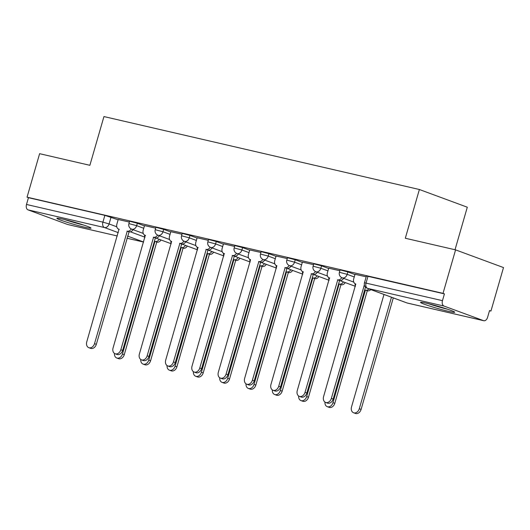 <?xml version="1.0" encoding="UTF-8"?>
<svg xmlns="http://www.w3.org/2000/svg" width="530" height="530" viewBox="0 0 530 530"><rect width="100%" height="100%" fill="white"/><g stroke="black" fill="none" stroke-linecap="round" stroke-linejoin="round"><path stroke-width="0.79" d="M144.438 225.873L137.349 223.256L129.598 221.215L128.903 223.62L136.654 225.661L143.743 228.278M170.746 231.961L163.664 229.344L155.913 227.297L155.217 229.702L162.968 231.749L170.057 234.366M197.061 238.043L189.978 235.426L182.227 233.385L181.532 235.79L189.283 237.831L196.372 240.448M223.375 244.131L216.293 241.514L208.542 239.467L207.846 241.872L215.597 243.919L222.686 246.536M249.69 250.213L242.607 247.596L234.856 245.556L234.161 247.96L241.912 250.001L249.001 252.618M276.004 256.301L268.922 253.685L261.171 251.637L260.475 254.042L268.226 256.089L275.315 258.706M302.319 262.383L295.236 259.766L287.479 257.726L286.79 260.124L294.541 262.171L301.623 264.788M328.633 268.471L321.551 265.855L313.793 263.808L313.104 266.212L320.855 268.26L327.938 270.87M354.948 274.553L347.865 271.936L340.108 269.889L339.419 272.294L347.17 274.341L354.252 276.958M448.519 311.335A17.781 1.113 -163.9 0 0 454.707 312.243A17.781 1.113 -163.9 0 0 445.034 308.4A17.781 1.113 -163.9 0 0 426.723 303.286A17.781 1.113 -163.9 0 0 420.542 302.385A17.781 1.113 -163.9 0 0 430.214 306.227A17.781 1.113 -163.9 0 0 448.519 311.335M84.846 227.244A17.781 1.113 -163.9 0 0 91.028 228.145A17.781 1.113 -163.9 0 0 81.355 224.303A17.781 1.113 -163.9 0 0 63.05 219.195A17.781 1.113 -163.9 0 0 56.869 218.287A17.781 1.113 -163.9 0 0 66.541 222.13A17.781 1.113 -163.9 0 0 84.846 227.244M489.495 310.726L490.946 311.057L489.548 310.547L487.593 317.318A4.558 2.968 103 0 1 483.771 320.729A4.558 2.968 103 0 1 483.539 320.657L444.001 306.055L367.588 288.386L407.126 302.988L483.539 320.657M455.025 249.743L467.301 207.203L419.382 189.508L405.311 238.248L455.581 249.869L443.027 293.362L27.056 197.18L39.611 153.687L89.881 165.307L103.946 116.567L419.382 189.508M455.581 249.869L503.5 267.564L490.946 311.057M67.568 224.475L117.316 235.976L67.807 224.541A4.558 2.968 -77 0 1 67.568 224.475L28.03 209.873A4.558 2.968 -77 0 1 26.5 204.467L28.454 197.69L104.867 215.359L118.124 219.791M28.454 197.69L27.056 197.18M444.425 293.878L366.422 275.978L364.468 282.755L442.464 300.656L444.425 293.878L443.027 293.362M442.464 300.656A4.558 2.968 103 0 0 444.001 306.055M366.177 276.826L355.027 274.282M339.863 270.744L328.713 268.193M313.548 264.656L302.398 262.111M287.233 258.574L276.084 256.023M260.919 252.492L249.769 249.941M234.611 246.404L223.455 243.853M208.297 240.322L197.14 237.771M181.982 234.233L170.826 231.69M155.668 228.152L144.511 225.601M129.353 222.063L118.197 219.519M355.034 274.248L353.709 278.86A4.558 3.452 -69.7 0 0 355.498 283.914A4.558 3.452 -69.7 0 0 355.816 284.007L323.585 396.625A5.24 3.968 -69.7 0 0 325.645 402.442A5.24 3.968 -69.7 0 0 331.343 398.421L364.083 285.922A4.558 3.452 -69.7 0 0 364.739 285.988M365.488 287.094L333.158 399.09A5.24 3.968 110.3 0 1 327.46 403.111L325.645 402.442M363.832 285.862L364.872 286.246M383.992 294.468L351.522 406.947A5.24 3.968 -69.7 0 0 353.589 412.764A5.24 3.968 -69.7 0 0 359.287 408.743L391.471 297.231M393.286 297.9L361.102 409.412A5.24 3.968 110.3 0 1 355.405 413.433L353.589 412.764M328.719 268.167L327.394 272.771A4.558 3.452 -69.7 0 0 329.183 277.833A4.558 3.452 -69.7 0 0 329.501 277.925L297.27 390.544A5.24 3.968 -69.7 0 0 299.331 396.36A5.24 3.968 -69.7 0 0 305.028 392.339L337.769 279.84A4.558 3.452 -69.7 0 0 341.79 277.654M343.599 278.349A4.558 3.452 110.3 0 1 339.584 280.509L306.844 393.008A5.24 3.968 110.3 0 1 301.146 397.03L299.331 396.36M337.517 279.78L339.333 280.45M302.405 262.078L301.08 266.689A4.558 3.452 -69.7 0 0 302.875 271.744A4.558 3.452 -69.7 0 0 303.186 271.844L270.956 384.455A5.24 3.968 -69.7 0 0 273.016 390.272A5.24 3.968 -69.7 0 0 278.714 386.251L311.454 273.752A4.558 3.452 -69.7 0 0 315.476 271.572M317.284 272.261A4.558 3.452 110.3 0 1 313.27 274.421L280.529 386.92A5.24 3.968 110.3 0 1 274.831 390.941L273.016 390.272M311.203 273.692L313.018 274.361M445.551 308.566A15.383 0.961 16.1 0 1 430.247 304.147M428.127 303.617A17.662 1.106 -163.9 0 0 447.625 309.248M81.878 224.468A15.383 0.961 16.1 0 1 66.575 220.056M64.455 219.526A17.662 1.106 -163.9 0 0 83.952 225.151M370.828 289.605A4.558 3.452 110.3 0 1 367.529 290.824L365.713 290.155A4.558 3.452 -69.7 0 0 369.006 288.936M355.18 283.775A4.558 3.452 -69.7 0 0 355.411 286.359M324.976 402.091A5.24 3.968 -69.7 0 0 327.275 406.676A5.24 3.968 -69.7 0 0 332.973 402.654L365.462 290.096M367.277 290.771L334.788 403.33A5.24 3.968 110.3 0 1 329.09 407.345L327.275 406.676M345.222 282.583A4.558 3.452 110.3 0 1 341.214 284.743L339.399 284.073A4.558 3.452 -69.7 0 0 343.407 281.907M328.865 277.687A4.558 3.452 -69.7 0 0 329.097 280.277L313.329 274.434M298.662 396.009A5.24 3.968 -69.7 0 0 300.96 400.594A5.24 3.968 -69.7 0 0 306.658 396.572L339.147 284.014M340.962 284.683L308.473 397.242A5.24 3.968 110.3 0 1 302.776 401.263L300.96 400.594M276.09 255.997L274.765 260.608A4.558 3.452 -69.7 0 0 276.561 265.662A4.558 3.452 -69.7 0 0 276.872 265.755L244.641 378.374A5.24 3.968 -69.7 0 0 246.702 384.19A5.24 3.968 -69.7 0 0 252.399 380.169L285.14 267.67A4.558 3.452 -69.7 0 0 289.161 265.484M290.97 266.179A4.558 3.452 110.3 0 1 286.955 268.339L254.215 380.838A5.24 3.968 110.3 0 1 248.517 384.859L246.702 384.19M284.888 267.61L286.703 268.279M249.782 249.915L248.451 254.519A4.558 3.452 -69.7 0 0 250.246 259.574A4.558 3.452 -69.7 0 0 250.564 259.673L218.327 372.292A5.24 3.968 -69.7 0 0 220.387 378.102A5.24 3.968 -69.7 0 0 226.085 374.081L258.825 261.581A4.558 3.452 -69.7 0 0 262.847 259.402M264.656 260.091A4.558 3.452 110.3 0 1 260.641 262.251L227.9 374.756A5.24 3.968 110.3 0 1 222.202 378.771L220.387 378.102M258.574 261.522L260.389 262.198M223.468 243.827L222.136 248.438A4.558 3.452 -69.7 0 0 223.932 253.492A4.558 3.452 -69.7 0 0 224.25 253.585L192.012 366.203A5.24 3.968 -69.7 0 0 194.073 372.02A5.24 3.968 -69.7 0 0 199.77 367.999L232.511 255.5A4.558 3.452 -69.7 0 0 236.532 253.314M238.341 254.009A4.558 3.452 110.3 0 1 234.326 256.169L201.585 368.668A5.24 3.968 110.3 0 1 195.888 372.689L194.073 372.02M232.259 255.44L234.075 256.109M318.908 276.494A4.558 3.452 110.3 0 1 314.899 278.654L313.084 277.985A4.558 3.452 -69.7 0 0 317.092 275.825M302.55 271.605A4.558 3.452 -69.7 0 0 302.782 274.189M272.347 389.928A5.24 3.968 -69.7 0 0 274.646 394.505A5.24 3.968 -69.7 0 0 280.344 390.484L312.832 277.925M314.648 278.601L282.159 391.16A5.24 3.968 110.3 0 1 276.461 395.175L274.646 394.505M292.593 270.413A4.558 3.452 110.3 0 1 288.585 272.572L286.77 271.903A4.558 3.452 -69.7 0 0 290.778 269.743M276.236 265.517A4.558 3.452 -69.7 0 0 276.468 268.107M246.033 383.839A5.24 3.968 -69.7 0 0 248.331 388.424A5.24 3.968 -69.7 0 0 254.029 384.402L286.518 271.844M288.333 272.513L255.844 385.072A5.24 3.968 110.3 0 1 250.147 389.093L248.331 388.424M266.279 264.324A4.558 3.452 110.3 0 1 262.27 266.491L260.455 265.815A4.558 3.452 -69.7 0 0 264.463 263.655M249.922 259.435A4.558 3.452 -69.7 0 0 250.153 262.019M219.718 377.757A5.24 3.968 -69.7 0 0 222.017 382.335A5.24 3.968 -69.7 0 0 227.715 378.314L260.203 265.755M262.019 266.431L229.53 378.99A5.24 3.968 110.3 0 1 223.832 383.011L222.017 382.335M197.153 237.745L195.822 242.349A4.558 3.452 -69.7 0 0 197.617 247.404A4.558 3.452 -69.7 0 0 197.935 247.503L165.698 360.122A5.24 3.968 -69.7 0 0 167.758 365.932A5.24 3.968 -69.7 0 0 173.456 361.91L206.196 249.411A4.558 3.452 -69.7 0 0 210.224 247.232M212.026 247.921A4.558 3.452 110.3 0 1 208.012 250.081L175.271 362.586A5.24 3.968 110.3 0 1 169.58 366.608L167.758 365.932M205.945 249.352L207.76 250.027M239.971 258.243A4.558 3.452 110.3 0 1 235.956 260.402L234.141 259.733A4.558 3.452 -69.7 0 0 238.149 257.573M223.607 253.347A4.558 3.452 -69.7 0 0 223.839 255.937L208.078 250.1M193.404 371.669A5.24 3.968 -69.7 0 0 195.702 376.254A5.24 3.968 -69.7 0 0 201.4 372.232L233.889 259.673M235.704 260.343L203.215 372.901A5.24 3.968 110.3 0 1 197.518 376.923L195.702 376.254M170.839 231.656L169.507 236.267A4.558 3.452 -69.7 0 0 171.303 241.322A4.558 3.452 -69.7 0 0 171.621 241.415L139.383 354.033A5.24 3.968 -69.7 0 0 141.444 359.85A5.24 3.968 -69.7 0 0 147.141 355.829L179.882 243.33A4.558 3.452 -69.7 0 0 183.91 241.15M185.712 241.839A4.558 3.452 110.3 0 1 181.697 243.999L148.957 356.498A5.24 3.968 110.3 0 1 143.266 360.519L141.444 359.85M179.63 243.27L181.445 243.939M213.656 252.154A4.558 3.452 110.3 0 1 209.641 254.32L207.826 253.645A4.558 3.452 -69.7 0 0 211.834 251.485M197.292 247.265A4.558 3.452 -69.7 0 0 197.524 249.855M167.089 365.587A5.24 3.968 -69.7 0 0 169.388 370.165A5.24 3.968 -69.7 0 0 175.085 366.15L207.575 253.592M209.39 254.261L176.901 366.82A5.24 3.968 110.3 0 1 171.203 370.841L169.388 370.165M144.524 225.575L143.193 230.179A4.558 3.452 -69.7 0 0 144.988 235.24A4.558 3.452 -69.7 0 0 145.306 235.333L113.069 347.952A5.24 3.968 -69.7 0 0 115.129 353.762A5.24 3.968 -69.7 0 0 120.827 349.747L153.567 237.241A4.558 3.452 -69.7 0 0 157.595 235.062M159.397 235.751A4.558 3.452 110.3 0 1 155.383 237.917L122.642 350.416A5.24 3.968 110.3 0 1 116.951 354.438L115.129 353.762M153.316 237.188L155.131 237.857M187.342 246.072A4.558 3.452 110.3 0 1 183.327 248.232L181.512 247.563A4.558 3.452 -69.7 0 0 185.52 245.403M170.978 241.177A4.558 3.452 -69.7 0 0 171.21 243.767M140.775 359.499A5.24 3.968 -69.7 0 0 143.073 364.083A5.24 3.968 -69.7 0 0 148.771 360.062L181.26 247.503M183.075 248.173L150.586 360.731A5.24 3.968 110.3 0 1 144.889 364.753L143.073 364.083M118.21 219.486L116.878 224.097A4.558 3.452 -69.7 0 0 118.674 229.152A4.558 3.452 -69.7 0 0 118.992 229.245L86.754 341.863A5.24 3.968 -69.7 0 0 88.821 347.68A5.24 3.968 -69.7 0 0 94.512 343.659L127.253 231.16A4.558 3.452 -69.7 0 0 131.281 228.98M133.083 229.669A4.558 3.452 110.3 0 1 129.075 231.829L96.328 344.328A5.24 3.968 110.3 0 1 90.637 348.349L88.821 347.68M127.001 231.1L128.816 231.769M161.027 239.991A4.558 3.452 110.3 0 1 157.012 242.15L155.197 241.475A4.558 3.452 -69.7 0 0 159.212 239.315M144.67 235.095A4.558 3.452 -69.7 0 0 144.895 237.685M114.46 353.417A5.24 3.968 -69.7 0 0 116.759 358.002A5.24 3.968 -69.7 0 0 122.456 353.98L154.945 241.422M156.761 242.091L124.272 354.65A5.24 3.968 110.3 0 1 118.574 358.671L116.759 358.002M137.349 223.256L136.654 225.661A4.558 3.452 110.3 0 1 132.023 229.251A4.558 3.452 -69.7 0 1 131.705 229.159L143.259 233.425M163.664 229.344L162.968 231.749A4.558 3.452 110.3 0 1 158.338 235.34A4.558 3.452 -69.7 0 1 158.019 235.247L169.573 239.514M189.978 235.426L189.283 237.831A4.558 3.452 110.3 0 1 184.652 241.422A4.558 3.452 -69.7 0 1 184.334 241.329L195.888 245.595M216.293 241.514L215.597 243.919A4.558 3.452 110.3 0 1 210.966 247.51A4.558 3.452 -69.7 0 1 210.648 247.411L222.202 251.684M242.607 247.596L241.912 250.001A4.558 3.452 110.3 0 1 237.274 253.592A4.558 3.452 -69.7 0 1 236.963 253.499L248.517 257.765M268.922 253.685L268.226 256.089A4.558 3.452 110.3 0 1 263.589 259.68A4.558 3.452 -69.7 0 1 263.271 259.581L274.831 263.847M295.236 259.766L294.541 262.171A4.558 3.452 110.3 0 1 289.903 265.762A4.558 3.452 -69.7 0 1 289.585 265.669L301.146 269.936M321.551 265.855L320.855 268.26A4.558 3.452 110.3 0 1 316.218 271.85A4.558 3.452 -69.7 0 1 315.9 271.751L327.46 276.017M347.865 271.936L347.17 274.341A4.558 3.452 110.3 0 1 342.532 277.932A4.558 3.452 -69.7 0 1 342.214 277.839L353.775 282.106M111.035 217.174L109.081 223.952L116.772 226.794M130.38 231.815L144.716 237.109M143.643 242.018L127.571 236.082M118.276 232.65L104.443 227.542L28.03 209.873M126.961 238.208L143.63 242.058M368.012 276.209L366.051 282.987A4.558 2.968 -77 0 0 367.588 288.386A4.558 3.452 110.3 0 1 367.27 288.293L406.808 302.895A4.558 4.558 0 0 0 407.358 303.061L483.771 320.729M104.867 215.359L102.913 222.136L109.081 223.952A4.558 3.452 -69.7 0 1 104.443 227.542A4.558 2.968 -77 0 1 102.913 222.136L26.5 204.467M407.358 303.061A4.558 2.968 103 0 1 407.126 302.988A4.558 3.452 110.3 0 1 406.808 302.895M364.083 285.922L364.852 286.207M331.343 398.421L333.158 399.09M361.102 409.412L359.287 408.743M337.769 279.84L339.584 280.509M305.028 392.339L306.844 393.008M311.454 273.752L313.27 274.421M278.714 386.251L280.529 386.92M367.529 290.824L365.713 290.155M334.788 403.33L332.973 402.654M341.214 284.743L339.399 284.073M308.473 397.242L306.658 396.572M285.14 267.67L286.955 268.339M252.399 380.169L254.215 380.838M258.825 261.581L260.641 262.251M226.085 374.081L227.9 374.756M232.511 255.5L234.326 256.169M199.77 367.999L201.585 368.668M314.899 278.654L313.084 277.985M282.159 391.16L280.344 390.484M288.585 272.572L286.77 271.903M255.844 385.072L254.029 384.402M262.27 266.491L260.455 265.815M229.53 378.99L227.715 378.314M206.196 249.411L208.012 250.081M173.456 361.91L175.271 362.586M235.956 260.402L234.141 259.733M203.215 372.901L201.4 372.232M179.882 243.33L181.697 243.999M147.141 355.829L148.957 356.498M209.641 254.32L207.826 253.645M176.901 366.82L175.085 366.15M153.567 237.241L155.383 237.917M120.827 349.747L122.642 350.416M183.327 248.232L181.512 247.563M150.586 360.731L148.771 360.062M127.253 231.16L129.075 231.829M94.512 343.659L96.328 344.328M157.012 242.15L155.197 241.475M124.272 354.65L122.456 353.98M339.419 272.294A4.558 4.558 0 0 0 342.214 277.839M355.398 286.339L339.644 280.522M313.104 266.212A4.558 4.558 0 0 0 315.9 271.751M286.79 260.124A4.558 4.558 0 0 0 289.585 265.669M302.769 274.169L287.015 268.352M260.475 254.042A4.558 4.558 0 0 0 263.271 259.581M276.461 268.087L260.7 262.264M234.161 247.96A4.558 4.558 0 0 0 236.963 253.499M250.147 261.999L234.393 256.182M207.846 241.872A4.558 4.558 0 0 0 210.648 247.411M181.532 235.79A4.558 4.558 0 0 0 184.334 241.329M197.518 249.829L181.763 244.012M155.217 229.702A4.558 4.558 0 0 0 158.019 235.247M171.203 243.747L155.449 237.93M128.903 223.62A4.558 4.558 0 0 0 131.705 229.159M126.955 238.222L143.63 242.077M364.468 282.755A4.558 4.558 0 0 0 367.27 288.293M329.183 277.833L329.74 278.038M302.875 271.744L303.425 271.95M223.932 253.492L224.488 253.698M197.617 247.404L198.174 247.609M144.988 235.24L145.545 235.446M118.674 229.152L119.23 229.357"/></g></svg>
